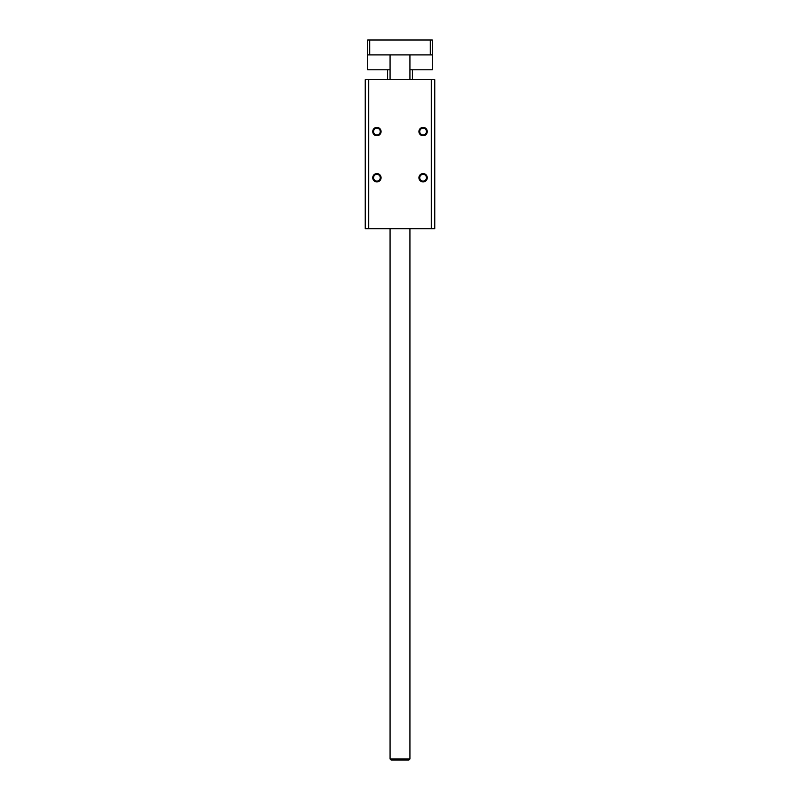 <?xml version="1.0" encoding="UTF-8"?>
<svg xmlns="http://www.w3.org/2000/svg" width="800" height="800" viewBox="0 0 800 800"><rect width="100%" height="100%" fill="white"/><g stroke="black" fill="none" stroke-linecap="round" stroke-linejoin="round"><path stroke-width="1.2" d="M376.91 127.39A4.17 4.17 0 0 1 380.52 133.65A4.17 4.17 0 0 1 373.3 133.65A4.17 4.17 0 0 1 376.91 127.39M376.91 128.21A3.35 3.35 0 0 0 374.01 133.24A3.35 3.35 0 0 0 379.81 133.24A3.35 3.35 0 0 0 376.91 128.21M423.09 127.39A4.17 4.17 0 0 1 426.7 133.65A4.17 4.17 0 0 1 419.48 133.65A4.17 4.17 0 0 1 423.09 127.39M423.09 128.21A3.35 3.35 0 0 0 420.19 133.24A3.35 3.35 0 0 0 425.99 133.24A3.35 3.35 0 0 0 423.09 128.21M423.09 173.57A4.17 4.17 0 0 1 426.7 179.83A4.17 4.17 0 0 1 419.48 179.83A4.17 4.17 0 0 1 423.09 173.57M423.09 174.39A3.35 3.35 0 0 0 420.19 179.42A3.35 3.35 0 0 0 425.99 179.42A3.35 3.35 0 0 0 423.09 174.39M376.91 173.57A4.17 4.17 0 0 1 380.52 179.83A4.17 4.17 0 0 1 373.3 179.83A4.17 4.17 0 0 1 376.91 173.57M376.91 174.39A3.35 3.35 0 0 0 374.01 179.42A3.35 3.35 0 0 0 379.81 179.42A3.35 3.35 0 0 0 376.91 174.39M365.24 79.72L434.76 79.72L434.76 228.69L365.24 228.69L365.24 79.72M368.72 79.72L368.72 228.69M431.28 79.72L431.28 228.69M391.06 760L408.94 760L409.93 759.01L390.07 759.01L391.06 760M367.72 54.9L369.71 54.9L369.71 40L367.72 40L367.72 69.79L390.07 69.79M409.93 69.79L432.28 69.79L432.28 54.9L369.71 54.9M369.71 40L430.29 40L430.29 54.9M430.29 40L432.28 40L432.28 54.9M390.07 54.9L390.07 79.72M390.07 228.69L390.07 759.01M409.93 54.9L409.93 79.72M409.93 228.69L409.93 759.01M387.59 69.79L387.59 79.72M412.41 69.79L412.41 79.72"/></g></svg>
